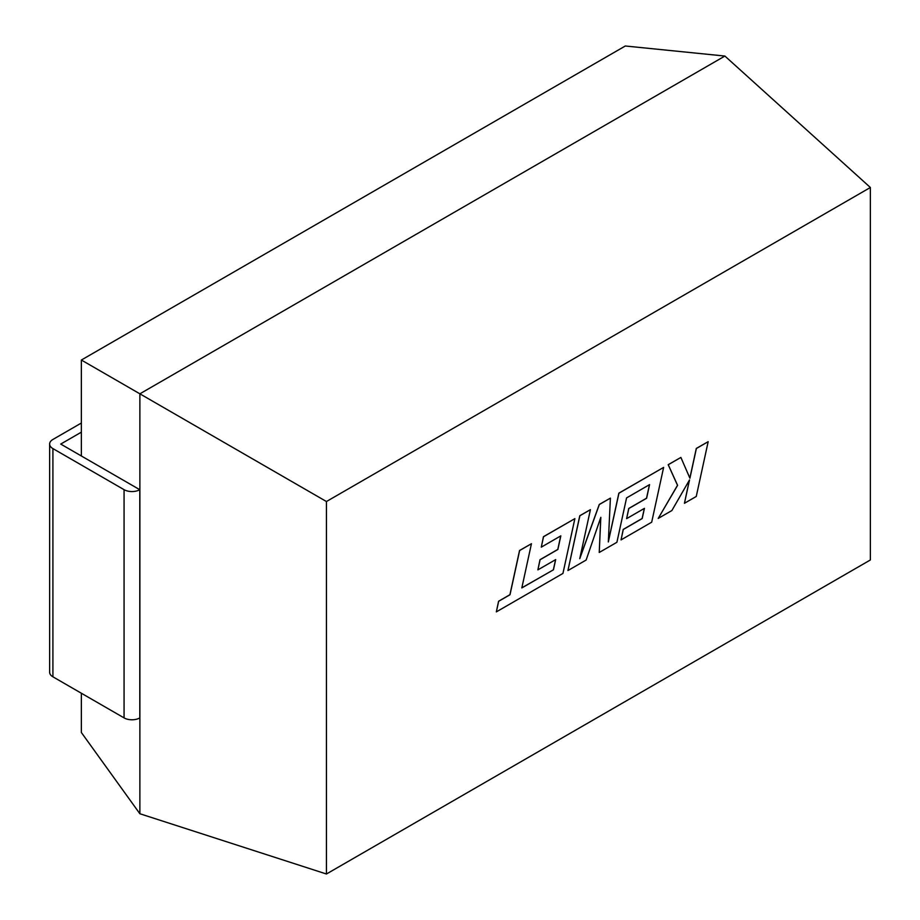 <?xml version="1.0" encoding="UTF-8"?>
<svg xmlns="http://www.w3.org/2000/svg" width="920" height="920" viewBox="0 0 920 920"><rect width="100%" height="100%" fill="white"/><g stroke="black" fill="none" stroke-linecap="round" stroke-linejoin="round"><path stroke-width="1.38" d="M81.362 455.975L81.362 360.03L625.289 46L724.891 56.051L870.366 187.496L870.366 559.969L326.439 874L326.439 501.526L870.366 187.496M326.439 874L139.874 813.74L81.362 732.504L81.362 693.231M81.362 360.03L139.874 393.817L724.891 56.051M139.874 813.74L139.874 393.817L326.439 501.526M139.794 489.716L139.794 717.933A11.178 6.452 180 0 1 124.062 717.887L124.062 489.67A11.178 6.452 0 0 0 139.794 489.716L60.731 444.072L81.362 432.159M81.362 423.027L52.911 439.461A11.178 6.452 0 0 0 49.634 444.026A11.178 6.452 0 0 0 52.911 448.592L124.062 489.67M52.911 448.592L52.911 676.809L124.062 717.887M52.911 676.809A11.178 6.452 180 0 1 49.634 672.244L49.634 444.026M553.438 569.802L521.824 587.926L531.438 543.72L519.627 550.539L510.002 594.745L498.64 601.3L496.34 611.88L562.936 573.436L574.873 518.639L543.524 536.74L541.293 547.147L560.82 535.865L557.876 549.47L540.074 559.751L537.889 569.871L555.691 559.59L553.438 569.802L521.847 587.822M531.438 543.72L519.547 550.493L509.921 594.699L498.571 601.255L496.34 611.88M574.873 518.639L543.455 536.693L541.293 547.147M560.717 535.934L557.796 549.424L539.994 559.705L537.889 569.871M555.588 559.647L553.368 569.756M708.17 441.68L696.382 448.488L689.919 478.227L680.88 457.435L668.254 464.726L677.591 485.346L658.226 518.42L671.876 510.542L689.517 479.929L684.445 503.286L696.256 496.466L708.17 441.68L696.302 448.442L689.862 478.089M680.88 457.435L668.184 464.68L677.511 485.3L658.226 518.42M689.367 480.182L684.445 503.286M599.242 552.471L616.906 542.283L626.566 497.916L649.554 484.633L646.622 498.237L628.82 508.518L626.623 518.639L644.437 508.357L642.183 518.558L623.288 529.471L621.046 539.89L651.693 522.192L663.63 467.394L618.942 493.2L608.327 541.972L610.397 498.122L599.345 504.516L579.749 558.681L590.41 509.668L579.865 515.752L567.939 570.549L586.132 560.038L600.829 517.327L599.242 552.471L600.737 517.603M567.939 570.549L579.784 515.717L590.41 509.668M649.462 484.69L646.542 498.191L628.74 508.472L626.623 518.639M644.333 508.415L642.114 518.512L623.208 529.425L621.046 539.89M663.63 467.394L618.861 493.154L608.361 541.443M610.397 498.122L599.265 504.47L579.899 558.014"/></g></svg>
